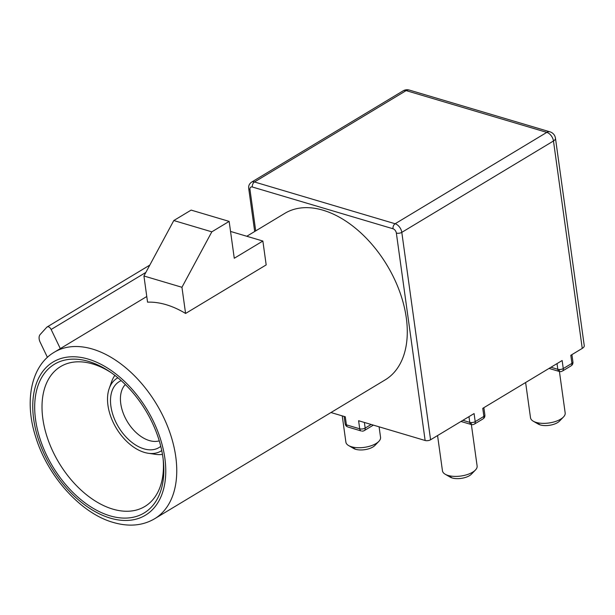 <?xml version="1.0" encoding="UTF-8"?>
<svg xmlns="http://www.w3.org/2000/svg" width="615" height="615" viewBox="0 0 615 615"><rect width="100%" height="100%" fill="white"/><g stroke="black" fill="none" stroke-linecap="round" stroke-linejoin="round"><path stroke-width="0.92" d="M163.136 459.013A81.657 51.037 58.9 0 1 144.863 506.476A81.657 51.037 58.9 0 1 83.709 492.454A81.657 51.037 58.9 0 1 42.85 418.754A81.657 51.037 58.9 0 1 60.593 366.586A81.657 51.037 58.9 0 1 111.092 372.621M162.944 457.529A86.846 54.281 58.9 0 1 163.336 460.75A86.846 54.281 58.9 0 1 108.64 515.408A86.846 54.281 58.9 0 1 35.585 419.714A86.846 54.281 58.9 0 1 109.654 371.629A86.846 54.281 58.9 0 1 162.944 457.529M230.548 231.44L262.866 241.034L266.18 264.904L185.584 313.458L181.948 287.282L143.933 275.997L173.799 220.539L191.134 210.099L229.149 221.392L211.821 231.832L181.948 287.282M143.933 275.997L147.562 302.173A97.216 60.762 58.9 0 1 185.584 313.458M246.792 236.26L284.837 213.344A97.216 60.762 58.9 0 1 357.638 230.041A97.216 60.762 58.9 0 1 406.284 317.778A97.216 60.762 58.9 0 1 385.159 379.886L154.626 518.76A97.216 60.762 -121.1 0 0 175.752 456.653A97.216 60.762 -121.1 0 0 92.473 349.059A97.216 60.762 -121.1 0 0 54.305 352.218L146.777 296.507M262.866 241.034L234.269 258.262L229.149 221.392M173.799 220.539L211.821 231.832M47.424 357.361L39.96 341.779C38.768 338.842 38.776 336.482 39.99 334.706L46.694 327.318C48.185 326.127 49.669 326.849 51.145 329.479L60.301 348.597M47.109 326.965L46.694 327.318M159.262 440.847A33.31 20.818 58.9 0 1 120.771 403.694A33.31 20.818 58.9 0 1 125.337 384.536M160.769 446.329A38.499 24.062 58.9 0 1 131.395 441.993A38.499 24.062 58.9 0 1 110.9 406.223A38.499 24.062 58.9 0 1 121.201 380.647M117.888 377.795A42.512 26.576 -121.1 0 0 109.209 388.496A42.512 26.576 -121.1 0 0 107.956 405.346A42.512 26.576 -121.1 0 0 148.223 453.263A42.512 26.576 -121.1 0 0 161.737 450.595M148.223 453.263L155.395 454.316A47.701 29.812 -121.1 0 0 162.46 454.385M114.867 375.388A47.701 29.812 -121.1 0 0 111.623 381.661L109.209 388.496M347.414 426.772A3.89 2.506 -73.5 0 1 346.414 424.85L345.292 416.786L330.962 412.534M483.029 418.892L474.365 424.112A3.89 2.429 -121.1 0 0 475.211 421.629L474.088 413.564L430.585 439.771A3.89 1.714 172.1 0 1 425.134 440.494L358.599 420.737L359.721 428.801A3.89 2.506 106.5 0 0 361.213 430.961L347.906 427.01M559.143 369.515L565.17 412.949A17.497 7.718 172.1 0 1 563.455 417.008A17.497 7.718 172.1 0 1 560.665 419.161A17.497 7.718 172.1 0 1 536.134 422.397A17.497 7.718 172.1 0 1 533.259 421.198A17.497 7.718 172.1 0 1 530.507 417.754L525.617 382.522M371.168 424.465L365.172 428.086A3.89 1.714 172.1 0 1 359.721 428.801L346.414 424.85A3.89 1.714 172.1 0 1 345.23 424.043M379.094 426.818L380.547 437.319A17.497 7.718 172.1 0 1 378.832 441.385A17.497 7.718 172.1 0 1 376.049 443.53A17.497 7.718 172.1 0 1 351.519 446.774A17.497 7.718 172.1 0 1 348.644 445.575A17.497 7.718 172.1 0 1 345.884 442.131L342.24 415.878M378.832 441.385L374.843 445.498A12.315 5.427 172.1 0 1 372.882 447.013A12.315 5.427 172.1 0 1 355.631 449.296A12.315 5.427 172.1 0 1 353.602 448.45L348.644 445.575M484.874 415.263A3.89 1.714 172.1 0 1 483.874 416.409A3.89 2.429 58.9 0 1 483.428 418.546M471.09 422.551L477.117 465.986A17.497 7.718 172.1 0 1 475.403 470.052A17.497 7.718 172.1 0 1 472.612 472.205A17.497 7.718 172.1 0 1 448.081 475.441A17.497 7.718 172.1 0 1 445.206 474.242A17.497 7.718 172.1 0 1 442.454 470.798L437.565 435.566M475.403 470.052L471.413 474.173A12.315 5.427 172.1 0 1 469.453 475.687A12.315 5.427 172.1 0 1 452.194 477.963A12.315 5.427 172.1 0 1 450.165 477.117L445.206 474.242M571.081 365.848L562.418 371.068A3.89 2.429 -121.1 0 0 563.263 368.585A3.89 1.714 172.1 0 1 560.588 369.446A3.89 1.714 172.1 0 1 557.813 369.308A3.89 2.506 106.5 0 0 559.304 371.468L549.034 368.416M563.455 417.008L559.466 421.129A12.315 5.427 172.1 0 1 557.505 422.643A12.315 5.427 172.1 0 1 540.247 424.919A12.315 5.427 172.1 0 1 538.225 424.081M425.134 440.494L396.352 233.07A3.89 1.714 -7.9 0 0 401.803 232.355A7.78 4.859 -121.1 0 0 395.138 223.745L254.472 181.978L406.138 90.613A7.78 5.012 -73.5 0 1 409.313 90.074A7.78 7.78 0 0 0 403.086 90.866A7.78 4.859 58.9 0 1 406.138 90.613L546.804 132.379A7.78 4.859 58.9 0 1 553.469 140.989L553.469 140.989A7.78 3.429 -7.9 0 0 555.468 138.229L584.25 345.645A7.78 3.429 172.1 0 1 582.251 348.405L570.812 355.301L571.927 363.365A3.89 2.429 58.9 0 1 571.281 365.702M571.819 365.279A3.89 3.89 0 0 0 572.926 361.981A3.89 1.714 172.1 0 1 572.934 362.012A3.89 1.714 172.1 0 1 571.927 363.365L563.263 368.585L562.141 360.521L482.76 408.345L483.874 416.409L475.211 421.629A3.89 1.714 172.1 0 1 472.535 422.49A3.89 1.714 172.1 0 1 469.76 422.351A3.89 2.506 106.5 0 0 471.251 424.511L460.981 421.46M110.293 518.13A89.436 55.904 -121.1 0 0 164.843 458.09A89.436 55.904 -121.1 0 0 88.229 359.106A89.436 55.904 -121.1 0 0 33.679 419.146A89.436 55.904 -121.1 0 0 110.293 518.13M145.855 272.422L51.145 329.479M255.709 230.886L249.982 189.612A3.89 2.429 -121.1 0 1 252.35 187.006L393.016 228.765A3.89 2.429 -121.1 0 1 396.352 233.07M362.104 431.123A3.89 3.89 0 0 0 364.326 430.569A3.89 2.429 -121.1 0 0 364.672 430.277A3.89 2.429 -121.1 0 0 365.172 428.086L364.388 422.459M351.519 446.774L355.624 449.296M448.081 475.441L452.194 477.963M536.134 422.397L540.247 424.919M555.468 138.229A7.78 7.78 0 0 0 549.979 131.841A7.78 5.012 106.5 0 0 546.804 132.379L395.138 223.745A3.89 2.506 106.5 0 0 393.016 228.765M557.021 363.603L557.813 369.308L550.94 367.263M468.968 416.647L469.76 422.351L462.887 420.306M430.585 439.771L401.803 232.355L553.469 140.989L582.251 348.405M252.35 187.006A3.89 2.506 -73.5 0 1 254.472 181.978A7.78 4.859 -121.1 0 0 251.381 182.255M254.687 231.509L248.729 188.582A3.89 1.714 -7.9 0 0 249.982 189.612M54.305 352.218C31.273 365.541 23.908 401.003 35.808 437.303C47.801 476.587 81.126 513.487 113.283 522.45C128.896 526.97 142.68 525.74 154.626 518.76M149.791 265.111L47.048 327.003M345.346 424.573A3.89 3.89 0 0 0 347.021 426.626M471.974 424.65A3.89 3.89 0 0 0 473.719 424.427M483.797 418.285A3.89 3.89 0 0 0 484.904 415.794M560.027 371.606A3.89 3.89 0 0 0 561.772 371.383M549.979 131.841L409.313 90.074M571.912 354.632L572.926 361.981M484.874 415.025L483.859 407.676M345.161 423.82L344.139 416.44M373.367 425.119L364.326 430.569M403.086 90.866L251.42 182.232C249.229 183.916 248.329 186.03 248.729 188.582M538.217 424.073L533.259 421.198"/></g></svg>
